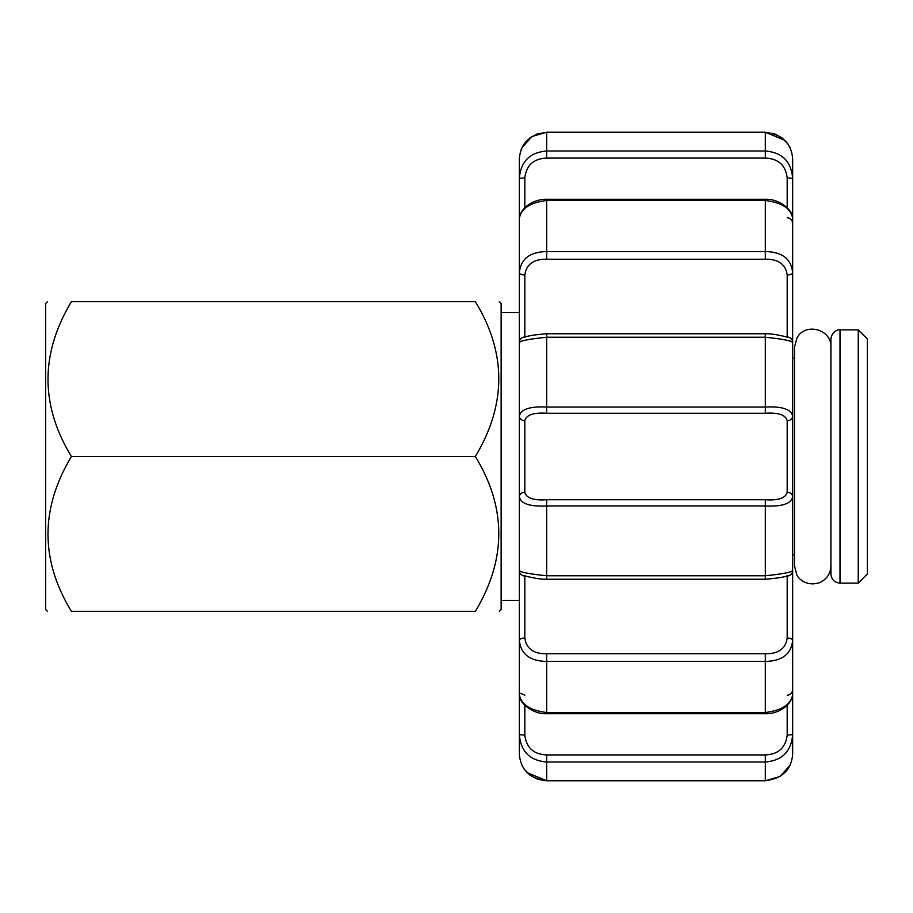 <?xml version="1.0" encoding="UTF-8"?>
<svg xmlns="http://www.w3.org/2000/svg" width="913" height="913" viewBox="0 0 913 913"><rect width="100%" height="100%" fill="white"/><g stroke="black" fill="none" stroke-linecap="round" stroke-linejoin="round"><path stroke-width="1.37" d="M519.36 670.576L519.36 640.355A5.467 2.305 180 0 1 524.827 638.039C526.379 648.709 533.66 653.948 546.682 653.754L765.322 653.754C778.321 653.959 785.614 648.721 787.189 638.039A5.467 2.305 -0 0 1 792.655 640.355C791.297 654.05 782.179 661.08 765.322 661.434L546.682 661.434C529.837 661.092 520.73 654.062 519.36 640.355L519.36 416.202C520.718 409.298 529.825 406.251 546.682 407.038L546.682 413.258C533.683 412.379 526.39 414.844 524.827 420.688A5.467 4.474 180 0 1 519.36 416.202L519.36 242.424M519.36 600.434L501.134 600.434M499.32 611.368L501.134 609.542L501.134 303.458L499.32 301.632M475.353 301.632C506.532 301.632 506.532 301.632 475.353 301.632C506.589 352.84 506.589 404.459 475.353 456.5C506.589 507.708 506.589 559.327 475.353 611.368C506.532 611.368 506.532 611.368 475.353 611.368L71.431 611.368C40.252 611.368 40.252 611.368 71.431 611.368C40.206 560.16 40.206 508.541 71.431 456.5C40.206 405.292 40.206 353.673 71.431 301.632C40.252 301.632 40.252 301.632 71.431 301.632L475.353 301.632M71.431 456.5L475.353 456.5M47.476 611.368L45.65 609.542L45.65 303.458L47.476 301.632M787.189 695.204C790.475 694.919 792.29 693.093 792.655 689.749L792.655 734.645L787.189 735.125C785.614 747.793 778.321 754.389 765.322 754.914L765.322 780.695C782.167 778.629 791.274 769.864 792.655 754.412L792.655 734.645C791.297 751.467 782.179 760.586 765.322 762.001L546.682 762.001C529.837 760.609 520.73 751.49 519.36 734.645L519.36 694.348C520.718 704.277 529.825 710.337 546.682 712.528L546.682 713.726L765.322 713.726L765.322 712.528C782.167 710.348 791.274 704.288 792.655 694.348L792.655 733.436M765.322 713.726C776.701 714.194 791.525 706.274 792.655 694.348L792.655 640.355A5.467 2.305 180 0 0 787.189 638.039L787.189 576A5.467 5.444 -0 0 0 792.655 570.557C791.274 572.303 782.167 574.037 765.322 575.761L765.322 579.241C776.666 578.328 784.005 577.199 787.36 575.829L786.88 575.863M787.189 492.312L787.189 420.688A5.467 4.474 -0 0 0 792.655 416.202L792.655 496.798C791.297 503.702 782.179 506.749 765.322 505.962L546.682 505.962C529.837 506.761 520.73 503.702 519.36 496.798A5.467 4.474 180 0 1 524.827 492.312C526.379 498.144 533.66 500.621 546.682 499.742L765.322 499.742C778.321 500.621 785.614 498.156 787.189 492.312A5.467 4.474 0 0 1 792.655 496.798L792.655 640.355M787.189 420.688C785.637 414.856 778.344 412.379 765.322 413.258L765.322 407.038L546.682 407.038L546.682 333.759L765.322 333.759L765.322 407.038C782.167 406.239 791.274 409.298 792.655 416.202L792.655 342.443C791.297 340.697 782.179 338.963 765.322 337.239L546.682 337.239C529.837 338.963 520.73 340.697 519.36 342.443A5.467 5.444 180 0 1 524.827 337L524.827 274.961A5.467 2.305 180 0 1 519.36 272.645C520.718 258.95 529.825 251.92 546.682 251.566L546.682 259.246C533.683 259.041 526.39 264.279 524.827 274.961M787.189 274.961L787.189 337A5.467 5.444 -0 0 1 792.655 342.443L792.655 272.645A5.467 2.305 0 0 1 787.189 274.961C785.637 264.291 778.344 259.052 765.322 259.246L546.682 259.246M546.682 199.274L765.322 199.274L765.322 251.566C782.167 251.908 791.274 258.938 792.655 272.645L792.655 218.652C791.297 208.723 782.179 202.663 765.322 200.472L546.682 200.472C529.837 202.652 520.73 208.712 519.36 218.652C520.478 206.726 535.303 198.806 546.682 199.274L546.682 251.566L765.322 251.566L765.322 259.246M787.189 207.708L787.189 177.875L792.655 178.355C791.274 161.51 782.167 152.391 765.322 150.999L765.322 158.086L546.682 158.086C533.683 158.611 526.39 165.207 524.827 177.875L519.36 178.355C520.718 161.533 529.825 152.414 546.682 150.999L546.682 158.086M787.189 177.875C785.637 165.23 778.344 158.634 765.322 158.086M787.189 217.796C790.475 218.081 792.29 219.907 792.655 223.251L792.655 158.588C791.297 143.147 782.179 134.382 765.322 132.305L546.682 132.305C529.837 134.371 520.73 143.136 519.36 158.588L519.36 223.251M524.827 638.039L524.827 576A5.467 5.444 180 0 1 519.36 570.557C520.718 572.303 529.825 574.037 546.682 575.761L546.682 579.241L765.322 579.241M524.827 705.293L524.827 735.125C526.379 747.77 533.66 754.366 546.682 754.914L765.322 754.914M524.827 735.125L519.36 734.645L519.36 689.749M519.36 734.645L519.36 754.412C520.718 769.853 529.825 778.618 546.682 780.695L546.682 754.914M519.36 219.645L519.36 178.355M519.36 342.443L519.36 218.652M519.36 416.202L519.36 570.557M546.682 713.726C531.697 714.343 518.093 701.469 519.36 694.348L519.36 640.355M792.655 167.604L792.655 272.645M792.655 496.798L792.655 676.955M858.243 583.122L858.243 329.878L867.35 338.985L867.35 574.015L858.243 583.122L840.017 583.122C834.482 582.585 831.446 579.55 830.91 574.015L830.91 338.985C832.165 330.072 839.618 329.445 840.017 329.878L840.017 583.122M830.91 347.18C831.926 329.308 805.186 322.015 796.992 337.936L794.47 347.18L794.47 565.82L794.47 554.887L792.655 554.887M765.322 132.305L765.322 150.999L546.682 150.999L546.682 132.305M765.322 413.258L546.682 413.258M546.682 499.742L546.682 575.761L765.322 575.761L765.322 499.742M546.682 653.754L546.682 712.528L765.322 712.528L765.322 653.754M765.322 780.695L546.682 780.695M524.827 177.875L524.827 207.708M524.827 420.688L524.827 492.312M787.189 735.125L787.189 705.293M519.36 312.566L501.134 312.566M784.872 140.34L765.322 132.237L546.682 132.237L536.958 134.051L530.031 137.829L524.324 143.672L521.175 149.47M527.132 772.66L546.682 780.763L765.322 780.763L543.714 780.592L536.958 778.949L530.031 775.171L524.324 769.328L521.974 765.356M790.053 765.288L780.056 776.484L765.356 780.763M765.322 333.759C774.646 333.496 787.588 337.308 787.36 337.171L786.88 337.137M765.322 199.274C780.318 198.657 793.911 211.531 792.655 218.652M765.322 132.237L775.057 134.051L781.973 137.829L787.691 143.672L790.03 147.644M521.951 147.712L531.948 136.516L546.682 132.237M546.682 333.759C535.349 334.672 527.999 335.801 524.644 337.171L525.123 337.137M546.682 579.241C537.358 579.504 524.427 575.692 524.644 575.829L525.123 575.863M524.827 695.204L520.718 693.355M794.47 565.82L796.787 574.711C798.145 578.659 807.024 587.196 820.171 582.437C827.007 579.002 830.59 573.467 830.91 565.82M794.47 347.18L794.47 358.113L792.655 358.113M858.243 329.878L840.017 329.878"/></g></svg>
